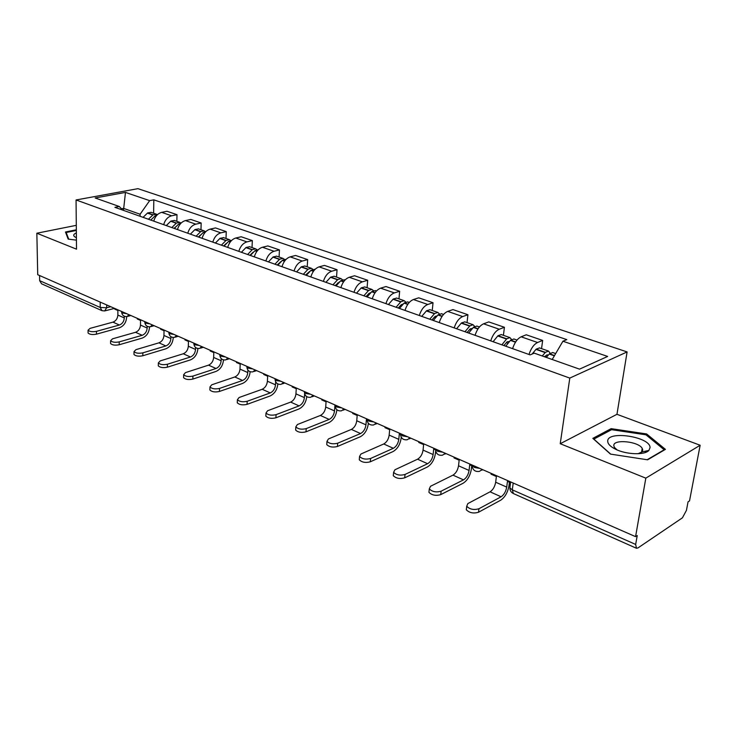 <?xml version="1.0" encoding="UTF-8"?>
<svg xmlns="http://www.w3.org/2000/svg" width="737" height="737" viewBox="0 0 737 737"><rect width="100%" height="100%" fill="white"/><g stroke="black" fill="none" stroke-linecap="round" stroke-linejoin="round"><path stroke-width="1.11" d="M644.857 451.293L646.248 452.14M645.824 478.147L700.15 445.249L616.961 414.305L627.104 351.927L137.93 188.663L76.058 199.967L569.793 378.09L560.231 443.72L645.824 478.147L635.57 536.647L37.725 274.717L36.85 233.224L76.51 249.17L76.058 199.967M700.15 445.249L689.528 500.884L688.045 501.86L686.433 510.363L682.416 517.835L637.984 547.913L636.464 548.273L635.672 544.44L637.238 535.541L635.57 536.647M100.195 302.087L100.204 307.458L102.028 310.682L41.548 283.791L39.669 280.668L100.204 307.458L106.672 307.753L110.716 306.693M39.568 275.518L39.669 280.668M76.289 225.338L36.85 233.224M528.991 354.479C531.045 348.306 533.91 344.317 537.577 342.502L542.662 340.43L526.264 334.791L521.151 336.809C517.457 338.596 514.601 342.539 512.583 348.647M541.548 348.638L542.662 340.43M490.713 340.872C492.703 334.847 495.55 330.968 499.271 329.236L504.421 327.283L488.769 321.903L483.592 323.81C479.861 325.505 477.014 329.338 475.061 335.307M503.426 335.335L504.421 327.283M454.185 327.901C456.111 321.995 458.948 318.227 462.707 316.578L467.912 314.727L452.96 309.586L447.728 311.392C443.96 313.013 441.131 316.735 439.234 322.585M467.037 322.631L467.912 314.727M419.298 315.5C421.159 309.724 423.978 306.058 427.764 304.482L433.024 302.732L418.727 297.812L413.448 299.526C409.652 301.065 406.833 304.694 405 310.415M432.25 310.48L433.024 302.732M385.93 303.635C387.736 297.988 390.546 294.413 394.35 292.911L399.647 291.253L385.958 286.546L380.642 288.167C376.828 289.641 374.028 293.179 372.24 298.78M398.966 298.863L399.647 291.253M353.981 292.285C355.741 286.757 358.532 283.275 362.355 281.838L367.68 280.263L354.561 275.749L349.227 277.287C345.395 278.697 342.613 282.151 340.881 287.633M367.09 287.734L367.68 280.263M323.377 281.414C325.081 275.997 327.854 272.598 331.696 271.225L337.049 269.724L324.464 265.403L319.103 266.868C315.261 268.213 312.497 271.575 310.811 276.946M336.533 277.075L337.049 269.724M294.035 270.986C295.694 265.67 298.439 262.354 302.29 261.045L307.661 259.617L295.583 255.463L290.203 256.863C286.361 258.153 283.616 261.432 281.976 266.702M307.218 266.84L307.661 259.617M265.864 260.981C267.476 255.767 270.212 252.533 274.063 251.271L279.443 249.917L267.844 245.928L262.455 247.254C258.604 248.489 255.877 251.695 254.283 256.863M279.074 257.01L279.443 249.917M238.806 251.363C240.373 246.25 243.09 243.09 246.941 241.883L252.33 240.594L241.174 236.761L235.785 238.014C231.934 239.203 229.225 242.335 227.678 247.411M252.026 247.568L252.33 240.594M212.79 242.123C214.32 237.102 217.01 234.016 220.87 232.855L226.259 231.63L215.526 227.936L210.137 229.133C206.286 230.276 203.596 233.334 202.085 238.318M226.01 238.493L226.259 231.63M187.76 233.224C189.262 228.304 191.924 225.282 195.775 224.168L201.164 222.998L190.837 219.442L185.448 220.593C181.597 221.69 178.934 224.674 177.46 229.566M200.98 229.751L201.164 222.998M163.669 224.665C165.125 219.829 167.778 216.871 171.62 215.803L177 214.688L167.041 211.261L161.661 212.357C157.819 213.408 155.185 216.337 153.738 221.137M176.862 221.33L177 214.688M552.206 359.499L562.921 341.231L607.647 356.441L579.522 369.145L534.261 353.152L530.115 354.875L114.917 207.337L119.274 206.498L95.156 197.977L125.465 192.412L149.657 200.639L140.094 214.237L123.512 208.368L121.467 208.774M562.921 341.231L566.799 339.61L153.812 199.847L149.657 200.639M627.104 351.927L569.793 378.09M616.961 414.305L560.231 443.72M592.834 438.368L610.476 454.103L647.611 459.805L665.419 449.367L646.635 433.955L611.139 428.658L592.834 438.368M76.326 229.797L65.473 231.998L68.163 239.092L76.427 240.161M123.494 210.386L125.465 192.412M140.076 216.282L140.094 214.237M153.618 213.214L153.812 199.847M122.784 210.137L119.274 206.498M610.918 430.03L611.139 428.658M646.423 435.171L646.635 433.955M491.137 473.366L491.035 474.177L496.388 476.526L495.669 482.219C494.84 486.678 492.979 489.884 490.068 491.819L467.848 503.583L466.724 506.273C469.856 509.387 473.928 510.207 478.958 508.733L478.525 512.243C473.504 513.717 469.432 512.897 466.309 509.774L466.549 507.738M546.329 357.417L549.47 353.778L552.778 352.562M550.152 353.189L548.512 351.07L545.398 352.35L542.257 355.98M539.512 347.928L536.186 349.126L532.114 354.046M510.557 482.744L507.461 481.381L506.715 487.102C505.868 491.588 503.997 494.822 501.096 496.784L478.958 508.733M544.431 356.745L547.25 354.755L547.923 355.418M478.525 512.243L500.653 500.23C504.937 497.309 507.71 492.537 508.954 485.904L509.433 482.247M650.052 447.626C650.403 436.682 607.085 430.215 607.721 441.205C607.776 443.96 610.383 446.622 615.542 449.22C626.174 454.618 644.737 455.291 648.882 450.436L650.052 447.626M638.067 453.725L641.927 451.919L642.756 449.994L642.203 448.363C638.454 441.334 613.23 438.893 613.81 445.59L614.354 447.341L617.118 449.929M644.737 451.32L646.156 452.177M610.724 454.139L593.856 439.105L611.59 429.68L645.99 434.821L664.175 449.763L647.16 459.741M76.362 232.91L74.916 233.629C73.055 234.937 73.387 236.218 75.893 237.471L76.399 237.692M68.716 239.157L66.183 232.505L76.335 230.441M66.201 233.915L66.183 232.505M454.139 457.161L454.047 457.953L459.16 460.192L458.525 465.784C457.76 470.16 455.908 473.283 452.979 475.135L430.528 486.273L429.303 488.889C432.25 491.809 436.184 492.574 441.113 491.183L440.735 494.628C435.816 496.019 431.882 495.255 428.943 492.325L429.137 490.464M505.748 346.215L510.621 340.162L513.984 339.02M511.533 339.435L509.893 337.592L506.743 338.799L501.869 344.833M501.335 334.598L497.954 335.722L493.081 341.719M472.15 465.895L469.718 464.826L469.064 470.446C468.281 474.849 466.429 477.991 463.499 479.87L441.113 491.183M503.896 345.561L507.139 341.784L509.221 341.59M440.735 494.628L463.103 483.251C467.433 480.46 470.169 475.816 471.33 469.312L471.754 465.72M418.819 441.684L418.736 442.467L423.618 444.604L423.066 450.095C422.356 454.397 420.523 457.428 417.575 459.197L394.931 469.764L393.613 472.316C396.386 475.043 400.191 475.761 405.028 474.453L404.705 477.825C399.869 479.142 396.073 478.433 393.3 475.687L393.466 473.974M468.695 333.05L473.559 327.173L476.959 326.095M474.665 326.362L473.043 324.722L469.856 325.874L464.992 331.733M464.881 321.876L461.463 322.935L456.599 328.757M435.503 449.819L433.706 449.026L433.126 454.545C432.398 458.865 430.565 461.924 427.617 463.72L405.028 474.453M467.065 332.47L470.307 328.803L472.242 328.453M404.705 477.825L427.276 467.046C431.633 464.384 434.342 459.86 435.42 453.476L435.668 451.145M385.064 426.898L384.99 427.663L389.661 429.708L389.173 435.106C388.519 439.316 386.704 442.274 383.737 443.978L360.946 454.001L359.545 456.479C362.162 459.05 365.847 459.713 370.591 458.478L370.306 461.795C365.57 463.039 361.895 462.366 359.278 459.796L359.407 458.23M433.301 320.475L438.156 314.763L441.592 313.75M439.427 313.898L437.833 312.433L434.609 313.52L429.763 319.213M430.04 309.715L426.594 310.71L421.748 316.366M400.504 434.471L399.307 433.936L398.791 439.363C398.118 443.6 396.303 446.576 393.337 448.299L370.591 458.478M431.882 319.969L435.116 316.403L436.875 315.961M370.306 461.795L393.042 451.56C397.418 449.017 400.108 444.604 401.103 438.34L401.214 437.17M352.765 412.748L352.701 413.494L357.178 415.456L356.754 420.763C356.137 424.899 354.35 427.782 351.365 429.413L328.462 438.939L326.979 441.343C329.457 443.757 333.032 444.383 337.684 443.213L337.445 446.475C332.792 447.654 329.227 447.027 326.749 444.604L326.85 443.167M399.463 308.453L404.3 302.898L407.773 301.94M405.719 302.004L404.162 300.678L400.91 301.709L396.082 307.246M396.718 298.08L393.236 299.019L388.408 304.519M367.063 419.795L366.4 419.51L365.957 424.834C365.331 428.998 363.534 431.9 360.559 433.549L337.684 443.213M398.238 308.011L401.214 304.759L403.038 304.049M337.445 446.475L360.301 436.755C364.695 434.314 367.358 430.012 368.279 423.867L368.334 423.278M321.839 399.196L321.783 399.933L326.067 401.812L325.708 407.027C325.137 411.089 323.359 413.908 320.374 415.465L297.389 424.53L295.832 426.861C298.181 429.137 301.636 429.726 306.214 428.621L306.012 431.827C301.442 432.932 297.978 432.352 295.638 430.067L295.721 428.75M367.081 296.947L371.899 291.539L375.391 290.636M373.447 290.636L371.918 289.429L368.657 290.396L363.838 295.795M364.806 286.942L361.305 287.826L356.496 293.179M334.976 404.945L334.524 410.924C333.944 415.014 332.166 417.851 329.181 419.427L306.214 428.621M366.031 296.569L368.997 293.409L370.61 292.681M306.012 431.827L328.96 422.587C333.373 420.237 335.998 416.046 336.855 410.002L336.873 409.744M292.193 386.206L292.147 386.934L296.256 388.731L295.942 393.862C295.426 397.851 293.667 400.606 290.673 402.098L267.632 410.73L266.002 412.996C268.231 415.143 271.594 415.686 276.08 414.645L275.914 417.796C271.428 418.846 268.065 418.294 265.845 416.147L265.9 414.931M336.063 285.919L340.853 280.659L344.372 279.802M342.512 279.747L341.028 278.641L337.749 279.563L332.958 284.814M334.22 276.264L330.701 277.094L325.92 282.317M304.639 393.779L304.399 397.602C303.865 401.619 302.106 404.383 299.111 405.894L276.08 414.645M335.169 285.606L339.508 281.829M275.914 417.796L298.927 408.998C303.349 406.75 305.956 402.66 306.749 396.718L306.749 396.635M263.754 373.742L263.717 374.46L267.651 376.192L267.402 381.232C266.914 385.156 265.173 387.837 262.179 389.283L239.11 397.501L237.406 399.703C239.525 401.729 242.795 402.245 247.208 401.26L247.07 404.355C242.666 405.35 239.396 404.825 237.286 402.798L237.332 401.683M306.325 275.352L311.088 270.221L314.616 269.42M312.847 269.318L311.401 268.296L308.103 269.18L303.34 274.293M304.878 266.02L301.35 266.803L296.587 271.898M275.675 381.849L275.518 384.815C275.021 388.767 273.27 391.467 270.286 392.922L247.208 401.26M305.579 275.085L309.641 271.456M277.858 383.986L277.867 383.959C277.13 389.818 274.551 393.816 270.12 395.972L247.07 404.355M236.439 361.784L236.411 362.484L240.198 364.142L239.995 369.099C239.543 372.968 237.821 375.584 234.827 376.976L211.74 384.806L209.981 386.943C211.998 388.86 215.176 389.348 219.525 388.417L219.414 391.458C215.075 392.406 211.897 391.909 209.888 389.993L209.916 388.97M277.785 265.209L282.52 260.207L285.827 259.369M284.371 259.323L282.962 258.374L279.655 259.203L274.919 264.196M276.707 256.181L273.169 256.927L268.434 261.893M247.89 370.066L247.779 372.553C247.328 376.432 245.596 379.076 242.602 380.467L219.525 388.417M277.176 264.998L280.926 261.552M219.414 391.458L242.482 383.47C246.904 381.397 249.456 377.491 250.138 371.752L250.138 371.715M210.202 350.287L210.174 350.978L213.813 352.572L213.656 357.454C213.233 361.25 211.537 363.811 208.543 365.147L185.466 372.618L183.651 374.7C185.577 376.515 188.672 376.976 192.937 376.082L192.854 379.085C188.589 379.979 185.503 379.518 183.577 377.694L183.605 376.754M250.368 255.472L255.085 250.589L258.263 249.76M257.01 249.714L255.638 248.83L252.33 249.622L247.623 254.495M249.64 246.738L246.094 247.439L241.386 252.284M221.22 358.606L221.146 360.762C220.722 364.585 219.009 367.164 216.024 368.509L192.937 376.082M249.889 255.306L253.224 252.146M192.854 379.085L215.923 371.466C220.345 369.467 222.869 365.644 223.495 360.006L223.495 359.905M184.969 339.223L184.95 339.914L188.451 341.443L188.322 346.243C187.944 349.983 186.258 352.489 183.273 353.769L160.215 360.909L158.344 362.926C160.187 364.649 163.199 365.082 167.4 364.244L167.345 367.192C163.153 368.039 160.132 367.597 158.298 365.874L158.317 365.018M224.03 246.112L228.461 241.524L231.565 240.483M230.699 240.492L229.373 239.663L226.056 240.419L221.386 245.172M223.606 237.646L220.059 238.309L215.388 243.044M195.581 347.486L195.535 349.43C195.139 353.189 193.453 355.713 190.468 357.012L167.4 364.244M223.661 245.983L226.314 243.385M167.345 367.192L190.386 359.914C194.798 357.989 197.304 354.257 197.885 348.712L197.885 348.5M160.675 328.582L160.666 329.255L164.038 330.738L163.955 335.464C163.596 339.14 161.928 341.59 158.952 342.834L135.94 349.651L134.014 351.604C135.774 353.235 138.713 353.659 142.849 352.848L142.812 355.759C138.685 356.561 135.746 356.146 133.996 354.506L133.996 353.714M198.686 237.102L203.09 232.625L205.863 231.602M205.383 231.611L204.094 230.838L200.786 231.556L196.134 236.199M198.557 228.903L195.01 229.529L190.367 234.154M170.92 336.717L170.892 338.532C170.523 342.226 168.856 344.695 165.871 345.948L142.849 352.848M198.428 237.019L200.381 235.029M142.812 355.759L165.825 348.804C170.229 346.952 172.698 343.295 173.241 337.841L173.241 337.5M137.285 318.338L137.285 319.001L140.527 320.42L140.481 325.081C140.15 328.693 138.501 331.097 135.534 332.295L112.568 338.808L110.605 340.706C112.282 342.263 115.156 342.659 119.219 341.894L119.21 344.75C115.147 345.524 112.282 345.128 110.596 343.562L110.596 342.834M174.282 228.433L178.667 224.057L181.099 223.071M181.016 223.071L179.754 222.344L176.447 223.025L171.832 227.567M174.429 220.483L170.883 221.072L166.276 225.586M147.179 326.307L147.16 328.029C146.82 331.668 145.171 334.082 142.204 335.289L119.219 341.894M174.135 228.387L175.369 227.07M119.21 344.75L142.167 338.108C146.562 336.321 149.003 332.737 149.5 327.366L149.51 326.869M114.742 308.462L114.742 309.116L117.874 310.489L117.856 315.067C117.551 318.624 115.921 320.982 112.964 322.133L90.061 328.37L88.053 330.213C89.665 331.696 92.466 332.074 96.473 331.346L96.483 334.156C92.484 334.893 89.674 334.515 88.072 333.032L88.062 332.359M150.781 220.087L155.129 215.803L157.221 214.882M157.377 214.725L156.308 214.154L153.001 214.808L148.423 219.248M151.177 212.367L147.64 212.929L143.07 217.341M124.304 316.237L124.295 317.923C123.982 321.498 122.351 323.865 119.385 325.026L96.473 331.346M150.726 220.068L151.205 219.525M96.483 334.156L119.376 327.799C123.761 326.076 126.174 322.566 126.635 317.288L126.635 316.615M121.642 311.696L122.582 313.004L126.552 313.63M144.811 321.793L145.806 323.193L149.869 323.847M168.865 332.276L169.925 333.787L174.089 334.46M193.868 343.166L194.992 344.796L199.266 345.487M227.908 358.035L225.697 359.923C222.316 360.236 220.363 358.689 219.838 355.298L219.866 354.515L219.838 355.298L221.063 356.238L225.448 356.966M246.877 366.353L246.886 367.146L248.203 368.15L252.699 368.905M275.021 378.68L276.476 380.568L281.092 381.342M304.363 391.54L305.947 393.503L310.692 394.313M335.123 405.009L335.068 405.755L336.698 407.008L341.581 407.847M366.943 418.957L368.832 421.113L373.843 421.979M400.357 433.596L402.411 435.853L407.579 436.765M435.327 448.916L437.566 451.284L442.891 452.232M471.956 464.964L474.388 467.451L479.879 468.437M106.672 304.925L106.672 307.753L104.663 310.95L102.028 310.682M185.448 220.593L195.775 224.168M210.137 229.133L220.87 232.855M235.785 238.014L246.941 241.883M262.455 247.254L274.063 251.271M290.203 256.863L302.29 261.045M319.103 266.868L331.696 271.225M349.227 277.287L362.355 281.838M380.642 288.167L394.35 292.911M413.448 299.526L427.764 304.482M447.728 311.392L462.707 316.578M483.592 323.81L499.271 329.236M521.151 336.809L537.577 342.502M161.661 212.357L171.62 215.803M482.274 469.487L479.391 471.394C475.125 471.966 472.712 470.077 472.15 465.738L472.224 465.084M445.295 453.283L442.513 455.199C438.395 455.733 436.055 453.9 435.503 449.699L435.567 449.026M410.002 437.824L407.303 439.74C403.323 440.229 401.057 438.441 400.504 434.388L400.569 433.688M376.285 423.047L373.668 424.963C369.808 425.415 367.606 423.683 367.063 419.758L367.127 419.031M344.022 408.915L341.498 410.822C337.749 411.246 335.602 409.551 335.068 405.755M313.142 395.382L310.701 397.289C307.053 397.676 304.961 396.027 304.427 392.342L304.473 391.587M283.542 382.42L281.184 384.318C277.628 384.677 275.592 383.065 275.058 379.481L275.104 378.717M255.159 369.983L252.874 371.872C249.41 372.203 247.411 370.628 246.886 367.146L246.923 366.372M201.717 346.565L199.589 348.444C196.282 348.73 194.375 347.219 193.849 343.921L193.868 343.129M176.539 335.538L174.485 337.399C171.251 337.666 169.372 336.192 168.856 332.967L168.874 332.175M152.319 324.925L150.33 326.777C147.16 327.025 145.318 325.579 144.802 322.428L144.811 321.636M128.984 314.699L127.068 316.551C123.963 316.781 122.149 315.353 121.633 312.285L121.642 311.484M510.096 486.208L509.866 487.958L512.298 489.838L635.672 544.44M513.201 483.03L512.298 489.838L513.422 493.569L636.372 548.227M549.231 354.018L554.362 355.824M549.47 353.778L554.528 355.547M536.186 349.126L545.398 352.35M506.715 487.102L495.669 482.219M535.946 349.366L545.159 352.59M544.901 356.229L546.734 356.874M501.096 496.784L490.068 491.819M510.382 340.393L515.485 342.189M510.621 340.162L515.66 341.931M497.954 335.722L506.743 338.799M469.064 470.446L458.525 465.784M497.715 335.952L506.503 339.038M506.301 342.604L507.885 343.166M463.499 479.87L452.979 475.135M473.311 327.394L477.917 329.006M473.559 327.173L478.083 328.757M461.463 322.935L469.856 325.874M433.126 454.545L423.066 450.095M461.224 323.156L469.607 326.095M469.469 329.605L470.814 330.084M427.617 463.72L417.575 459.197M437.907 314.975L442.043 316.431M438.156 314.763L442.2 316.182M426.594 310.71L434.609 313.52M398.791 439.363L389.173 435.106M426.345 310.922L434.369 313.741M434.277 317.177L435.41 317.583M393.337 448.299L383.737 443.978M404.06 303.11L407.754 304.399M404.3 302.898L407.92 304.16M393.236 299.019L400.91 301.709M365.957 424.834L356.754 420.763M392.996 299.222L400.67 301.921M400.615 305.302L401.564 305.634M360.559 433.549L351.365 429.413M371.651 291.741L374.949 292.902M371.899 291.539L375.115 292.663M361.305 287.826L368.657 290.396M334.524 410.924L325.708 407.027M361.056 288.029L368.408 290.599M368.399 293.934L369.173 294.201M329.181 419.427L320.374 415.465M340.614 280.852L343.534 281.884M340.853 280.659L343.7 281.654M330.701 277.094L337.749 279.563M304.399 397.602L295.942 393.862M330.452 277.296L337.5 279.765M337.537 283.036L338.136 283.248M299.111 405.894L290.673 402.098M310.848 270.415L313.428 271.317M311.088 270.221L313.594 271.096M301.35 266.803L308.103 269.18M275.518 384.815L267.402 381.232M301.101 266.997L307.863 269.364M270.286 392.922L262.179 389.283M282.28 260.401L284.546 261.193M282.52 260.207L284.703 260.972M273.169 256.927L279.655 259.203M247.779 372.553L239.995 369.099M272.92 257.112L279.415 259.387M242.602 380.467L234.827 376.976M254.845 250.773L256.817 251.464M255.085 250.589L256.973 251.253M246.094 247.439L252.33 249.622M221.146 360.762L213.656 357.454M245.845 247.623L252.091 249.806M216.024 368.509L208.543 365.147M228.461 241.524L230.165 242.114M228.71 241.34L230.322 241.911M220.059 238.309L226.056 240.419M195.535 349.43L188.322 346.243M219.819 238.493L225.817 240.594M190.468 357.012L183.273 353.769M203.09 232.625L204.536 233.132M203.329 232.45L204.693 232.929M195.01 229.529L200.786 231.556M170.892 338.532L163.955 335.464M194.771 229.704L200.547 231.731M165.871 345.948L158.952 342.834M178.667 224.057L179.874 224.481M178.907 223.891L180.021 224.278M170.883 221.072L176.447 223.025M147.16 328.029L140.481 325.081M170.643 221.247L176.207 223.191M142.204 335.289L135.534 332.295M155.129 215.803L156.115 216.153M155.369 215.637L156.272 215.95M147.64 212.929L153.001 214.808M124.295 317.923L117.856 315.067M147.4 213.094L152.762 214.974M119.385 325.026L112.964 322.133M481.805 470.178L482.763 469.699M444.697 454.167L445.949 453.568M409.293 438.856L410.813 438.174M375.474 424.199L377.233 423.462M343.138 410.177L345.109 409.394M312.184 396.727L314.349 395.916M282.538 383.83L284.869 383M254.108 371.448L256.587 370.61M226.83 359.555L229.437 358.707M200.621 348.122L203.348 347.284M175.434 337.122L178.262 336.284M151.196 326.537L154.116 325.708M127.86 316.33L130.854 315.519M510.658 481.924L509.866 487.958C509.94 490.575 511.128 492.454 513.422 493.569M114.521 308.361L105.4 310.765M466.724 506.273L466.309 509.774M539.309 347.855L548.512 351.07M552.575 352.489L555.68 353.576M641.531 452.269L642.203 448.363M641.927 451.919L648.882 450.436M429.303 488.889L428.943 492.325M501.123 334.524L509.893 337.592M513.772 338.946L517.024 340.079M393.613 472.316L393.3 475.687M464.66 321.802L473.043 324.722M476.747 326.021L479.437 326.961M359.545 456.479L359.278 459.796M429.818 309.641L437.833 312.433M441.371 313.667L443.554 314.432M326.979 441.343L326.749 444.604M396.488 298.006L404.162 300.678M407.543 301.857L409.265 302.456M295.832 426.861L295.638 430.067M364.575 286.859L371.918 289.429M375.161 290.553L376.45 291.004M266.002 412.996L265.845 416.147M333.99 276.182L341.028 278.641M344.142 279.728L345.027 280.032M237.406 399.703L237.286 402.798M304.639 265.937L311.401 268.296M314.386 269.337L314.911 269.521M209.981 386.943L209.888 389.993M276.467 256.108L282.962 258.374M183.651 374.7L183.577 377.694M249.401 246.655L255.638 248.83M158.344 362.926L158.298 365.874M223.366 237.563L229.373 239.663M134.014 351.604L133.996 354.506M198.317 228.82L204.094 230.838M110.605 340.706L110.596 343.562M174.19 220.4L179.754 222.344M88.053 330.213L88.072 333.032M150.938 212.284L156.308 214.154"/></g></svg>
